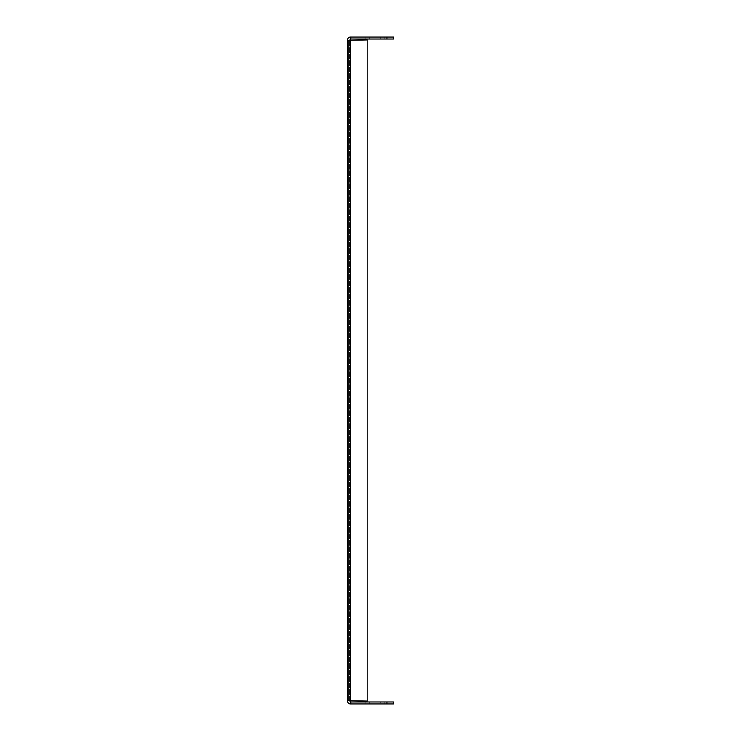 <?xml version="1.0" encoding="UTF-8"?>
<svg xmlns="http://www.w3.org/2000/svg" width="741" height="741" viewBox="0 0 741 741"><rect width="100%" height="100%" fill="white"/><g stroke="black" fill="none" stroke-linecap="round" stroke-linejoin="round"><path stroke-width="0.56" stroke-dasharray="3.71 2.78" d="M369.713 703.95L384.838 703.95L365.109 703.95L384.838 703.95L365.109 703.95L369.713 703.95L369.713 701.977L365.109 701.977L384.838 701.977L365.109 701.977L384.838 701.977L365.109 701.977L384.838 701.977L369.713 701.977L369.713 703.95M369.713 39.023L384.838 39.023L365.109 39.023L384.838 39.023L365.109 39.023L384.838 39.023L369.713 39.023L369.713 37.05L384.838 37.05L365.109 37.05L384.838 37.05L365.109 37.05L384.838 37.05L369.713 37.05L369.713 39.023M386.941 703.95L393.517 703.95L393.517 701.977L386.941 701.977L386.941 703.95L350.428 703.95A2.631 2.631 0 0 1 348.566 703.181L348.251 702.857A2.631 2.631 0 0 1 347.483 701.005L348.251 700.662L348.251 40.338L348.251 700.662M348.251 40.338L347.483 39.995A2.631 2.631 0 0 1 348.251 38.143L348.566 37.819A2.631 2.631 0 0 1 350.428 37.05L386.941 37.05L386.941 39.023L393.517 39.023L393.517 37.05L386.941 37.05M386.941 701.977L350.771 701.977L349.456 700.662L367.212 701.051L350.771 701.051L367.212 701.051L367.212 39.949L347.483 40.338L347.483 700.662L349.456 700.662L349.456 40.338L349.456 700.662L350.771 700.662L350.771 40.338L350.771 700.662L350.428 40.338L348.566 40.338M350.428 40.338L349.456 40.338L350.771 39.023L350.771 37.05L350.771 39.023L386.941 39.023M380.235 39.023L384.838 39.023L380.235 39.023L380.235 37.05L384.838 37.05L380.235 37.05L380.235 39.023M367.212 39.949L367.212 701.051L367.212 39.949M350.771 703.95L350.771 701.977M380.235 701.977L384.838 701.977L380.235 701.977L380.235 703.95L380.235 701.977M348.566 700.662L350.428 700.662M349.456 700.662L347.483 700.662M350.771 37.05L350.771 39.023M349.456 40.338L347.483 40.338M365.109 701.977L365.109 703.95L365.109 701.977M384.838 701.977L384.838 703.95L384.838 701.977M384.838 37.05L384.838 39.023L384.838 37.05M365.109 37.05L365.109 39.023L365.109 37.05"/><path stroke-width="1.11" d="M348.251 700.662L348.251 40.338L348.251 700.662L347.483 701.005A2.631 2.631 0 0 0 348.251 702.857L348.566 703.181A2.631 2.631 0 0 0 350.428 703.95L386.941 703.95L386.941 701.977L393.517 701.977L393.517 703.95L386.941 703.95M347.483 700.662L347.483 40.338L348.251 40.338M386.941 37.05L393.517 37.05L393.517 39.023L386.941 39.023L386.941 37.05L350.428 37.05A2.631 2.631 0 0 0 348.566 37.819L348.251 38.143A2.631 2.631 0 0 0 347.483 39.995L347.483 40.338M348.566 40.338L367.212 39.949L367.212 701.051L348.566 700.662M386.941 39.023L350.771 39.023L349.456 40.338M350.771 37.05L350.771 39.023M350.771 703.95L350.771 701.977L386.941 701.977M349.456 700.662L350.771 701.977M350.428 40.338L350.428 700.662"/></g></svg>
